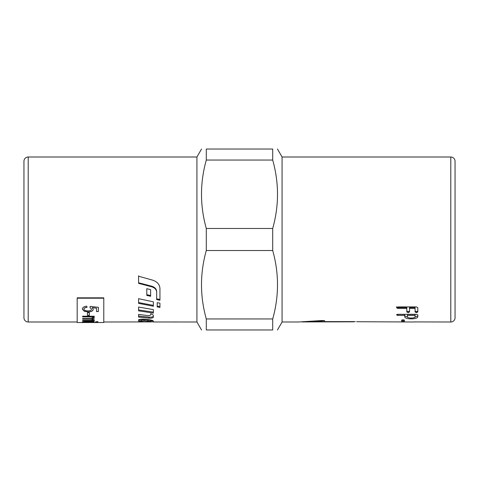 <?xml version="1.0" encoding="UTF-8"?>
<svg xmlns="http://www.w3.org/2000/svg" width="479" height="479" viewBox="0 0 479 479"><rect width="100%" height="100%" fill="white"/><g stroke="black" fill="none" stroke-linecap="round" stroke-linejoin="round"><path stroke-width="0.72" d="M277.467 149.023L282.077 157.004L282.077 321.996L298.68 321.984L322.63 320.493L324.654 320.702L324.654 321.607L355.256 321.607M206.293 160.046L206.293 149.023C199.905 149.023 199.905 149.023 206.293 149.023C199.905 149.023 199.905 149.023 206.293 149.023L272.707 149.023C279.095 149.023 279.095 149.023 272.707 149.023C279.095 149.023 279.095 149.023 272.707 149.023L272.707 160.046L206.293 160.046C199.905 182.858 199.905 205.665 206.293 228.477L206.293 250.523C199.905 273.335 199.905 296.142 206.293 318.954L272.707 318.954C279.095 296.142 279.095 273.335 272.707 250.523L206.293 250.523M206.293 228.477L272.707 228.477C279.095 205.665 279.095 182.858 272.707 160.046M272.707 228.477L272.707 250.523M28.207 157.004A4.257 4.257 0 0 0 23.95 161.261L23.95 317.739A4.257 4.257 0 0 0 28.207 321.996L28.207 157.004L196.923 157.004L196.923 321.996L201.533 329.977M23.95 317.739L23.95 298.046M23.95 180.954L23.95 161.261M455.05 161.261A4.257 4.257 0 0 0 450.793 157.004L450.793 321.996A4.257 4.257 0 0 0 455.05 317.739L455.05 161.261M138.587 319.846L141.323 320.403M141.323 321.104L141.323 320.05L144.179 319.721L150.634 320.403L150.634 321.463L144.179 320.768L141.323 321.104L141.323 321.463L138.587 320.9L138.587 320.074C139.03 319.409 140.694 319.122 143.58 319.212L147.257 319.505C151.107 319.918 153.148 320.457 153.376 321.128L153.376 321.972L196.923 321.996M138.587 321.726L150.634 321.948L150.634 321.463M153.376 321.834L150.634 321.882M148.37 321.918L103.781 321.996M138.587 277.838L138.587 275.748M159.944 299.495L156.657 298.794L156.657 291.519C156.477 288.951 154.819 287.172 151.693 286.191L138.587 282.772M152.687 280.173C157.256 281.724 159.675 284.496 159.944 288.484L159.944 300.279L156.657 299.567L156.657 292.196C156.477 289.597 154.819 287.795 151.693 286.801L138.587 283.34L138.587 276.221L152.687 280.173M156.657 291.519L156.657 292.196M138.587 319.727L138.587 320.074M138.587 316.086L149.095 317.14C151.568 317.272 152.993 316.942 153.376 316.152M150.645 313.859C152.388 314.284 153.298 314.889 153.376 315.667L153.376 317.158C152.993 317.954 151.568 318.29 149.095 318.158L138.587 317.086L138.587 314.404L147.789 315.583C149.442 315.691 150.394 315.41 150.645 314.751L150.645 313.859M138.587 309.925L153.376 312.134M153.376 309.626L153.376 313.086L138.587 310.847L138.587 307.045L153.376 309.626M138.587 302.548L153.376 305.374L153.376 303.447M153.376 301.842L153.376 306.237L138.587 303.375L138.587 298.674L153.376 301.842M146.802 294.681L150.634 295.555M146.802 288.699L150.634 289.669L150.634 296.291L146.802 295.399L146.802 288.699M157.208 306.075L159.944 306.566M157.208 306.943L157.208 302.632L159.944 303.189L159.944 307.44L157.208 306.943M77.173 298.207L77.173 297.83L103.781 297.83L103.781 298.207L77.173 298.207L77.173 322.529L103.781 322.529L103.781 298.207M93.225 309.296C93.022 310.901 91.297 311.751 88.058 311.847L84.298 311.224L82.358 309.033M96.513 308.201L92.231 307.626L93.225 309.386C93.022 310.991 91.297 311.841 88.058 311.943L84.298 311.314L82.358 309.123C82.496 307.434 83.981 306.452 86.813 306.195L86.986 307.398C84.975 307.632 83.969 308.207 83.969 309.117C84.094 310.236 85.394 310.829 87.873 310.901C90.202 310.859 91.411 310.26 91.501 309.105L89.944 307.476L90.184 306.404L98.387 307.308L98.387 311.572L96.513 311.572L96.513 308.201L92.231 307.716M98.387 311.482L96.513 311.482M91.501 309.105L89.944 307.392M86.986 307.314C84.975 307.548 83.969 308.117 83.969 309.027L83.969 309.117M89.393 315.26L87.423 315.26M87.423 315.356L87.423 312.703L89.393 312.703L89.393 315.356L87.423 315.356M82.627 319.05L89.345 319.05C91.675 319.092 92.812 319.343 92.752 319.798L92.752 319.906C92.812 319.445 91.675 319.194 89.345 319.152L82.627 319.152L82.627 318.577L90.136 318.577C91.884 318.595 92.758 318.379 92.752 317.924L92.752 317.822C92.86 317.194 91.489 316.864 88.627 316.841L82.627 316.841M94.459 319.906C94.483 320.451 93.183 320.714 90.561 320.708L82.627 320.708M94.459 317.966L92.423 318.96L94.459 320.014C94.483 320.553 93.183 320.822 90.561 320.81L82.627 320.81L82.627 320.391L89.92 320.391C91.89 320.409 92.836 320.247 92.752 319.906M94.201 316.763L92.573 316.763L94.459 318.068L92.423 319.062M92.752 317.924C92.86 317.296 91.489 316.966 88.627 316.936L82.627 316.936L82.627 316.212L94.201 316.212L94.201 316.864L92.573 316.864M94.201 322.151L82.627 322.169M94.201 321.541L84.065 321.852L94.201 322.397L82.627 322.397L84.334 322.277L82.37 321.912L85.208 321.361L94.201 321.337L94.201 321.649L84.065 321.96M84.334 322.277L82.37 321.804M97.866 321.996L95.638 321.996M95.638 322.283L97.866 322.104L95.638 322.283M97.866 321.768L95.638 321.768M95.638 321.876L97.866 321.595L95.638 321.876M413.622 321.918L450.793 321.996M356.592 321.726L413.622 321.996M414.521 321.954L413.622 321.954M404.372 320.403L401.659 320.403M403.025 321.601L401.659 321.457L401.659 320.11L403.025 319.81L404.372 320.11L404.372 321.457L403.025 321.601L403.025 320.547M353.927 321.607L323.325 321.822L321.996 321.726L321.996 321.086L307.482 321.924M301.926 321.936L353.927 321.822M324.654 320.762L321.996 320.667M321.996 320.565L321.996 321.086M309.248 321.876L317.397 321.451M406.815 308.458L397.863 308.458L396.498 307.698L397.863 306.913L416.455 306.913L417.802 307.698L417.802 311.997L416.455 312.643L415.089 311.997L415.089 307.566L409.533 307.566L409.533 311.997L408.186 312.643L406.815 311.997L406.815 307.566L397.863 307.566L396.498 306.817M409.533 311.063L408.186 311.697L406.815 311.063M417.802 311.063L416.455 311.697L415.089 311.063M415.089 308.458L409.533 308.458M407.461 315.421L407.461 314.44L415.089 314.44L415.089 315.421L407.461 315.421L407.461 316.823C407.659 317.601 408.934 318.014 411.293 318.056C413.616 318.014 414.88 317.601 415.089 316.823L415.089 315.421M404.743 315.421L397.863 315.421L396.498 314.877L397.863 314.308L416.455 314.308L417.802 314.877L417.802 316.823C417.431 318.128 415.263 318.804 411.293 318.846C407.168 318.84 404.989 318.164 404.743 316.823L404.743 314.44L397.079 314.38M408.455 317.679L404.743 315.829M417.802 315.829L414.185 317.649M206.293 318.954L206.293 329.977C199.905 329.977 199.905 329.977 206.293 329.977C199.905 329.977 199.905 329.977 206.293 329.977L272.707 329.977C279.095 329.977 279.095 329.977 272.707 329.977C279.095 329.977 279.095 329.977 272.707 329.977L272.707 318.954M144.179 319.721L144.179 320.768M147.957 319.918L147.957 320.966M151.693 286.191L151.693 286.801M149.095 317.14L149.095 318.158M323.325 320.762L323.325 321.822M397.863 307.566L397.863 308.458M408.186 311.697L408.186 312.643M416.455 311.697L416.455 312.643M397.863 314.44L397.863 315.421M411.293 318.056L411.293 318.846M196.923 157.004L201.533 149.023M282.077 157.004L450.793 157.004M150.634 320.93L153.274 320.93M28.207 321.996L77.173 321.996M282.077 321.996L277.467 329.977"/></g></svg>
